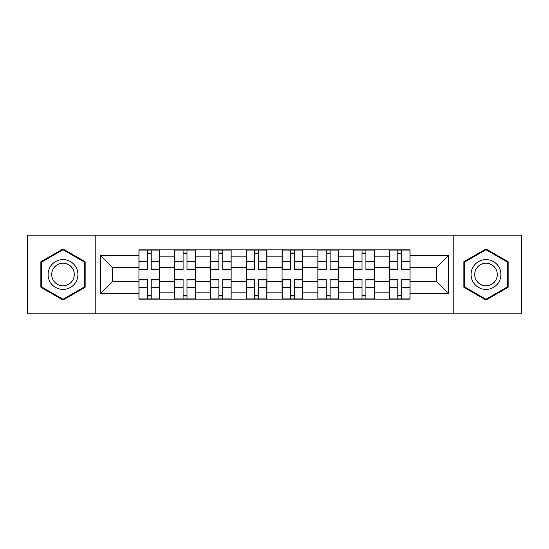 <?xml version="1.0" encoding="UTF-8"?>
<svg xmlns="http://www.w3.org/2000/svg" width="549" height="549" viewBox="0 0 549 549"><rect width="100%" height="100%" fill="white"/><g stroke="black" fill="none" stroke-linecap="round" stroke-linejoin="round"><path stroke-width="0.82" d="M453.193 313.843L521.55 313.843L521.55 235.157L27.45 235.157L27.45 313.843L453.193 313.843L453.193 235.157M174.719 299.157L174.719 256.836L159.574 256.836L159.574 299.157M159.574 256.836L159.574 249.843M174.719 256.836L174.719 249.843M195.362 249.843L195.362 299.157M210.5 299.157L210.5 249.843M231.143 249.843L231.143 299.157M246.288 299.157L246.288 249.843M266.931 249.843L266.931 299.157M282.069 299.157L282.069 249.843M302.712 249.843L302.712 299.157M317.857 299.157L317.857 249.843M338.5 249.843L338.5 299.157M353.638 299.157L353.638 249.843M374.281 249.843L374.281 299.157M389.426 299.157L389.426 249.843M389.426 281.61L374.281 281.61M353.638 281.61L338.5 281.61M317.857 281.61L302.712 281.61M282.069 281.61L266.931 281.61M246.288 281.61L231.143 281.61M210.5 281.61L195.362 281.61M174.719 281.61L159.574 281.61M389.426 267.39L374.281 267.39M353.638 267.39L338.5 267.39M317.857 267.39L302.712 267.39M282.069 267.39L266.931 267.39M246.288 267.39L231.143 267.39M210.5 267.39L195.362 267.39M174.719 267.39L159.574 267.39M112.552 281.61L138.931 281.61L138.931 267.39L112.552 267.39L112.552 281.61L100.398 293.77L100.398 255.23L138.931 255.23L138.931 267.39M410.069 267.39L410.069 281.61L436.448 281.61L436.448 267.39L410.069 267.39L410.069 249.843L138.931 249.843L138.931 255.23M410.069 255.23L448.602 255.23L448.602 293.77L410.069 293.77L410.069 281.61M138.931 281.61L138.931 299.157L410.069 299.157L410.069 293.77M138.931 293.77L100.398 293.77M95.807 313.843L95.807 235.157M85.143 261.722L63.005 248.937L40.866 261.722L40.866 287.278L63.005 300.063L85.143 287.278L85.143 261.722M508.134 261.722L485.995 248.937L463.857 261.722L463.857 287.278L485.995 300.063L508.134 287.278L508.134 261.722M151.201 295.719L147.304 295.719M147.304 253.281L151.201 253.281M186.989 295.719L183.092 295.719M183.092 253.281L186.989 253.281M222.77 295.719L218.873 295.719M218.873 253.281L222.77 253.281M258.558 295.719L254.661 295.719M254.661 253.281L258.558 253.281M294.339 295.719L290.442 295.719M290.442 253.281L294.339 253.281M330.127 295.719L326.23 295.719M326.23 253.281L330.127 253.281M365.909 295.719L362.011 295.719M362.011 253.281L365.909 253.281M401.696 295.719L397.799 295.719M397.799 253.281L401.696 253.281M100.398 255.23L112.552 267.39M436.448 281.61L448.602 293.77M436.448 267.39L448.602 255.23M151.201 269.566L151.201 250.07L159.464 250.07L159.464 269.566L151.201 269.566M147.304 253.055L151.201 253.055M147.304 250.07L139.048 250.07L139.048 269.566L147.304 269.566L147.304 250.07L151.201 250.07M147.304 279.434L147.304 298.931L139.048 298.931L139.048 279.434L147.304 279.434M151.201 295.945L147.304 295.945M151.201 298.931L159.464 298.931L159.464 279.434L151.201 279.434L151.201 298.931L147.304 298.931M186.989 269.566L186.989 250.07L195.245 250.07L195.245 269.566L186.989 269.566M183.092 253.055L186.989 253.055M183.092 250.07L174.829 250.07L174.829 269.566L183.092 269.566L183.092 250.07L186.989 250.07M222.77 269.566L222.77 250.07L231.033 250.07L231.033 269.566L222.77 269.566M218.873 253.055L222.77 253.055M218.873 250.07L210.617 250.07L210.617 269.566L218.873 269.566L218.873 250.07L222.77 250.07M50.089 281.953A14.912 14.912 0 0 0 70.457 287.415A14.912 14.912 0 0 0 75.92 267.047A14.912 14.912 0 0 0 55.552 261.585A14.912 14.912 0 0 0 50.089 281.953M53.226 280.141A11.289 11.289 0 0 0 68.652 284.279A11.289 11.289 0 0 0 72.784 268.859A11.289 11.289 0 0 0 57.364 264.721A11.289 11.289 0 0 0 53.226 280.141M63.005 249.733L84.45 262.12L84.45 286.88L63.005 299.267L41.559 286.88L41.559 262.12L63.005 249.733M473.08 281.953A14.912 14.912 0 0 0 493.448 287.415A14.912 14.912 0 0 0 498.911 267.047A14.912 14.912 0 0 0 478.543 261.585A14.912 14.912 0 0 0 473.08 281.953M476.216 280.141A11.289 11.289 0 0 0 491.636 284.279A11.289 11.289 0 0 0 495.774 268.859A11.289 11.289 0 0 0 480.348 264.721A11.289 11.289 0 0 0 476.216 280.141M485.995 249.733L507.441 262.12L507.441 286.88L485.995 299.267L464.55 286.88L464.55 262.12L485.995 249.733M183.092 279.434L183.092 298.931L174.829 298.931L174.829 279.434L183.092 279.434M186.989 295.945L183.092 295.945M186.989 298.931L195.245 298.931L195.245 279.434L186.989 279.434L186.989 298.931L183.092 298.931M218.873 279.434L218.873 298.931L210.617 298.931L210.617 279.434L218.873 279.434M222.77 295.945L218.873 295.945M222.77 298.931L231.033 298.931L231.033 279.434L222.77 279.434L222.77 298.931L218.873 298.931M258.558 269.566L258.558 250.07L266.814 250.07L266.814 269.566L258.558 269.566M254.661 253.055L258.558 253.055M254.661 250.07L246.398 250.07L246.398 269.566L254.661 269.566L254.661 250.07L258.558 250.07M294.339 269.566L294.339 250.07L302.602 250.07L302.602 269.566L294.339 269.566M290.442 253.055L294.339 253.055M290.442 250.07L282.186 250.07L282.186 269.566L290.442 269.566L290.442 250.07L294.339 250.07M330.127 269.566L330.127 250.07L338.383 250.07L338.383 269.566L330.127 269.566M326.23 253.055L330.127 253.055M326.23 250.07L317.967 250.07L317.967 269.566L326.23 269.566L326.23 250.07L330.127 250.07M254.661 279.434L254.661 298.931L246.398 298.931L246.398 279.434L254.661 279.434M258.558 295.945L254.661 295.945M258.558 298.931L266.814 298.931L266.814 279.434L258.558 279.434L258.558 298.931L254.661 298.931M290.442 279.434L290.442 298.931L282.186 298.931L282.186 279.434L290.442 279.434M294.339 295.945L290.442 295.945M294.339 298.931L302.602 298.931L302.602 279.434L294.339 279.434L294.339 298.931L290.442 298.931M326.23 279.434L326.23 298.931L317.967 298.931L317.967 279.434L326.23 279.434M330.127 295.945L326.23 295.945M330.127 298.931L338.383 298.931L338.383 279.434L330.127 279.434L330.127 298.931L326.23 298.931M365.909 269.566L365.909 250.07L374.171 250.07L374.171 269.566L365.909 269.566M362.011 253.055L365.909 253.055M362.011 250.07L353.755 250.07L353.755 269.566L362.011 269.566L362.011 250.07L365.909 250.07M362.011 279.434L362.011 298.931L353.755 298.931L353.755 279.434L362.011 279.434M365.909 295.945L362.011 295.945M365.909 298.931L374.171 298.931L374.171 279.434L365.909 279.434L365.909 298.931L362.011 298.931M401.696 269.566L401.696 250.07L409.952 250.07L409.952 269.566L401.696 269.566M397.799 253.055L401.696 253.055M397.799 250.07L389.536 250.07L389.536 269.566L397.799 269.566L397.799 250.07L401.696 250.07M397.799 279.434L397.799 298.931L389.536 298.931L389.536 279.434L397.799 279.434M401.696 295.945L397.799 295.945M401.696 298.931L409.952 298.931L409.952 279.434L401.696 279.434L401.696 298.931L397.799 298.931M353.638 256.836L338.5 256.836M317.857 256.836L302.712 256.836M282.069 256.836L266.931 256.836M246.288 256.836L231.143 256.836M210.5 256.836L195.362 256.836M389.426 256.836L374.281 256.836M353.638 292.164L338.5 292.164M317.857 292.164L302.712 292.164M282.069 292.164L266.931 292.164M246.288 292.164L231.143 292.164M210.5 292.164L195.362 292.164M174.719 292.164L159.574 292.164M389.426 292.164L374.281 292.164M151.201 269.085L159.464 269.085M151.201 261.338L159.464 261.338M139.048 269.085L147.304 269.085M139.048 261.338L147.304 261.338M147.304 279.915L139.048 279.915M147.304 287.662L139.048 287.662M159.464 279.915L151.201 279.915M159.464 287.662L151.201 287.662M186.989 269.085L195.245 269.085M186.989 261.338L195.245 261.338M174.829 269.085L183.092 269.085M174.829 261.338L183.092 261.338M222.77 269.085L231.033 269.085M222.77 261.338L231.033 261.338M210.617 269.085L218.873 269.085M210.617 261.338L218.873 261.338M183.092 279.915L174.829 279.915M183.092 287.662L174.829 287.662M195.245 279.915L186.989 279.915M195.245 287.662L186.989 287.662M218.873 279.915L210.617 279.915M218.873 287.662L210.617 287.662M231.033 279.915L222.77 279.915M231.033 287.662L222.77 287.662M258.558 269.085L266.814 269.085M258.558 261.338L266.814 261.338M246.398 269.085L254.661 269.085M246.398 261.338L254.661 261.338M294.339 269.085L302.602 269.085M294.339 261.338L302.602 261.338M282.186 269.085L290.442 269.085M282.186 261.338L290.442 261.338M330.127 269.085L338.383 269.085M330.127 261.338L338.383 261.338M317.967 269.085L326.23 269.085M317.967 261.338L326.23 261.338M254.661 279.915L246.398 279.915M254.661 287.662L246.398 287.662M266.814 279.915L258.558 279.915M266.814 287.662L258.558 287.662M290.442 279.915L282.186 279.915M290.442 287.662L282.186 287.662M302.602 279.915L294.339 279.915M302.602 287.662L294.339 287.662M326.23 279.915L317.967 279.915M326.23 287.662L317.967 287.662M338.383 279.915L330.127 279.915M338.383 287.662L330.127 287.662M365.909 269.085L374.171 269.085M365.909 261.338L374.171 261.338M353.755 269.085L362.011 269.085M353.755 261.338L362.011 261.338M362.011 279.915L353.755 279.915M362.011 287.662L353.755 287.662M374.171 279.915L365.909 279.915M374.171 287.662L365.909 287.662M401.696 269.085L409.952 269.085M401.696 261.338L409.952 261.338M389.536 269.085L397.799 269.085M389.536 261.338L397.799 261.338M397.799 279.915L389.536 279.915M397.799 287.662L389.536 287.662M409.952 279.915L401.696 279.915M409.952 287.662L401.696 287.662"/></g></svg>
